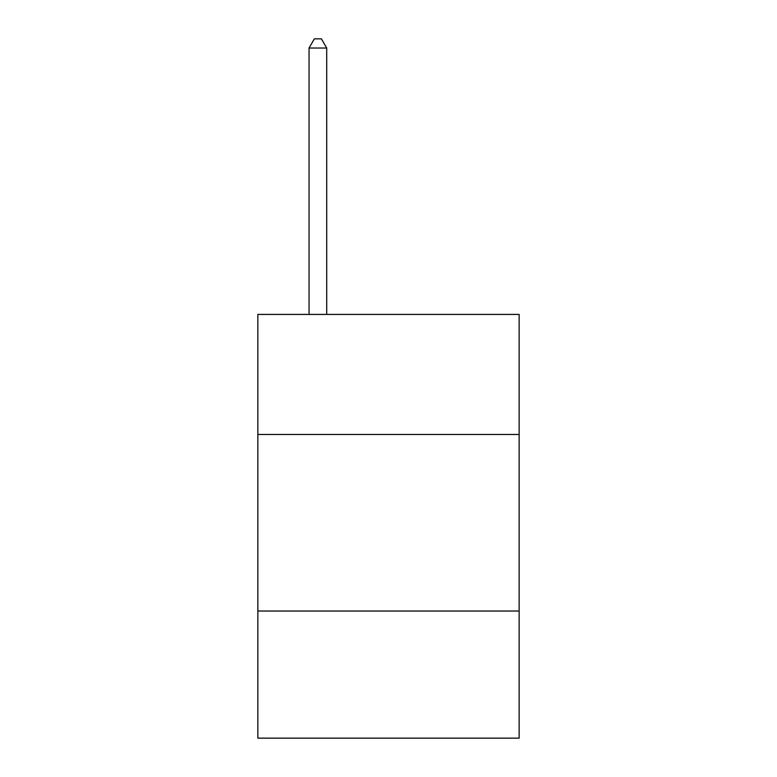 <?xml version="1.0" encoding="UTF-8"?>
<svg xmlns="http://www.w3.org/2000/svg" width="777" height="777" viewBox="0 0 777 777"><rect width="100%" height="100%" fill="white"/><g stroke="black" fill="none" stroke-linecap="round" stroke-linejoin="round"><path stroke-width="1.17" d="M519.153 434.479L519.153 314.413L257.847 314.413L257.847 434.479L519.153 434.479L519.153 738.15L257.847 738.15L257.847 434.479M519.153 611.033L257.847 611.033M326.709 314.413L326.709 48.028L309.052 48.028L309.052 314.413M309.052 48.028L314.345 38.85L321.406 38.85L326.709 48.028"/></g></svg>
